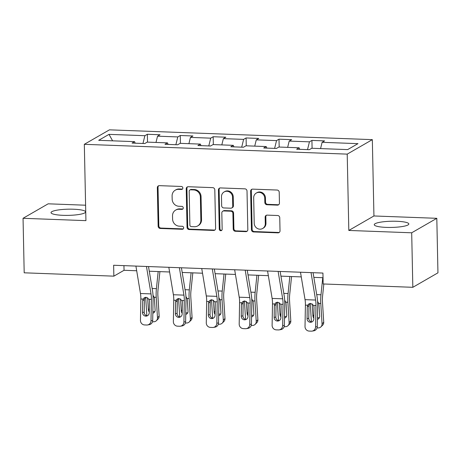 <?xml version="1.0" encoding="UTF-8"?>
<svg xmlns="http://www.w3.org/2000/svg" width="461" height="461" viewBox="0 0 461 461"><rect width="100%" height="100%" fill="white"/><g stroke="black" fill="none" stroke-linecap="round" stroke-linejoin="round"><path stroke-width="0.69" d="M182.85 188.025A1.521 1.423 -120 0 0 181.369 186.469L159.368 185.65A2.178 2.034 -120 0 0 157.339 187.713L158.146 226.242A2.178 2.034 -120 0 0 160.267 228.46L182.268 229.278A1.521 1.423 -120 0 0 183.685 227.838A1.521 1.423 -120 0 0 182.204 226.282L179.358 226.178A6.961 6.512 -120 0 1 172.587 219.079L172.518 215.869A6.961 6.512 -120 0 1 175.67 210.083A6.961 6.512 -120 0 1 179.006 209.265L181.853 209.375A1.521 1.423 -120 0 0 183.271 207.928A1.521 1.423 -120 0 0 181.79 206.378L178.943 206.269A6.961 6.512 -120 0 1 172.172 199.175L172.103 195.965A6.961 6.512 -120 0 1 175.255 190.18A6.961 6.512 -120 0 1 178.586 189.362L181.432 189.465A1.521 1.423 -120 0 0 182.85 188.025M396.84 221.28A17.293 3.094 -1.2 0 0 374.257 224.697A17.293 3.094 -1.2 0 0 386.249 227.388A17.293 3.094 -1.2 0 0 408.832 223.971A17.293 3.094 -1.2 0 0 396.84 221.28M73.61 209.225A17.293 3.094 -1.2 0 0 51.027 212.636A17.293 3.094 -1.2 0 0 63.019 215.327A17.293 3.094 -1.2 0 0 85.602 211.916A17.293 3.094 -1.2 0 0 73.61 209.225M277.418 205.133A2.178 2.034 -120 0 0 279.447 203.071L279.216 192.26A2.178 2.034 -120 0 0 277.101 190.041L252.663 189.131A2.178 2.034 -120 0 0 250.64 191.194L251.447 229.722A2.178 2.034 -120 0 0 253.562 231.941L278 232.851A2.178 2.034 -120 0 0 280.023 230.788L279.752 217.73A2.178 2.034 -120 0 0 277.637 215.512L267.178 215.126A2.178 2.034 -120 0 0 265.15 217.189L265.288 223.66A5.82 5.446 -120 0 1 262.655 228.5A5.82 5.446 -120 0 1 257.1 228.322A5.82 5.446 -120 0 1 254.207 223.251L253.677 197.884A5.82 5.446 -120 0 1 256.31 193.05A5.82 5.446 -120 0 1 261.865 193.222A5.82 5.446 -120 0 1 264.758 198.299L264.845 202.523A2.178 2.034 -120 0 0 266.959 204.742L277.418 205.133L278.098 204.742A2.178 2.034 -120 0 0 278.778 204.644M348.816 230.448L411.69 232.793L412.831 287.307L437.95 272.831L436.809 218.312L373.934 215.967L372.332 139.643L347.214 154.124L348.816 230.448L373.934 215.967M85.602 205.214L48.169 203.814L23.05 218.295L85.925 220.64L84.323 144.316L347.214 154.124M23.05 218.295L24.191 272.808L113.861 276.156L124.044 270.284L136.692 270.757M412.831 287.307L323.161 283.964L322.93 273.062L113.631 265.254L113.861 276.156M214.809 189.857A2.178 2.034 -120 0 0 212.694 187.639L188.255 186.728A2.178 2.034 -120 0 0 186.232 188.791L187.039 227.319A2.178 2.034 -120 0 0 189.154 229.538L213.593 230.448A2.178 2.034 -120 0 0 215.615 228.385L214.809 189.857M220.462 187.927L244.9 188.843A2.178 2.034 -120 0 1 247.015 191.056L247.822 229.584A2.178 2.034 -120 0 1 245.794 231.653L235.335 231.261A2.178 2.034 -120 0 1 233.22 229.042L232.891 213.414A2.178 2.034 -120 0 0 230.777 211.201L223.839 210.942A2.178 2.034 -120 0 0 221.816 213.005L222.156 229.273A1.521 1.423 -120 0 1 220.012 230.488A1.521 1.423 -120 0 1 219.257 229.163L218.433 189.99A2.178 2.034 -120 0 1 220.462 187.927M372.332 139.643L109.447 129.841L84.323 144.316M311.924 140.415L309.446 141.838L289.191 141.083L291.669 139.654L279.009 139.187L276.531 140.611L256.276 139.856L258.754 138.427L246.093 137.954L243.615 139.383L223.36 138.628L225.838 137.199L213.184 136.727L210.706 138.156L190.451 137.401L192.929 135.972L180.268 135.499L177.79 136.929L157.535 136.174L160.013 134.745L147.353 134.272L144.875 135.701L109.009 134.364L98.689 140.311L134.554 141.648L132.077 143.077L144.737 143.55L147.215 142.121L167.47 142.875L164.992 144.305L177.652 144.777L180.13 143.348L200.385 144.103L197.907 145.532L210.568 146.004L213.045 144.575L233.301 145.336L230.823 146.759L243.477 147.232L245.955 145.803L266.21 146.563L263.732 147.987L276.393 148.459L278.87 147.036L299.126 147.791L296.648 149.22L309.308 149.687L311.786 148.263L347.652 149.6L357.972 143.653L322.106 142.311L324.584 140.887L311.924 140.415L312.085 148.275M307.527 149.623L309.446 141.838M287.647 147.359L289.191 141.083M299.126 147.791L299.754 149.335M274.618 148.396L276.531 140.611M254.731 146.131L256.276 139.856M266.21 146.563L266.838 148.108M241.702 147.168L243.615 139.383M221.816 144.904L223.36 138.628M233.301 145.336L233.923 146.875M208.787 145.941L210.706 138.156M188.906 143.676L190.451 137.401M200.385 144.103L201.008 145.647M175.871 144.714L177.79 136.929M155.991 142.449L157.535 136.174M167.47 142.875L168.098 144.42M142.962 143.486L144.875 135.701M112.611 140.83L109.009 134.364M134.554 141.648L135.182 143.192M411.69 232.793L436.809 218.312M149.278 271.229L169.608 271.984M182.193 272.457L202.523 273.212M215.103 273.684L235.433 274.439M248.018 274.912L268.348 275.672M280.933 276.139L301.264 276.9M313.849 277.366L323.028 277.706M320.562 148.586L322.106 142.311M123.946 265.64L124.044 270.284M147.52 142.132L147.353 134.272M180.43 143.359L180.268 135.499M213.345 144.587L213.184 136.727M246.26 145.814L246.093 137.954M279.176 147.047L279.009 139.187M182.475 189.045A1.521 1.423 -120 0 1 182.112 189.073L179.266 188.97A6.961 6.512 -120 0 0 175.929 189.788L175.255 190.18M175.67 210.083L176.35 209.692A6.961 6.512 -120 0 1 179.681 208.873L182.533 208.983A1.521 1.423 -120 0 0 182.89 208.948M158.688 185.743A2.178 2.034 -120 0 0 158.019 187.322L158.826 225.85A2.178 2.034 -120 0 0 160.941 228.068L182.948 228.887A1.521 1.423 -120 0 0 183.305 228.858M187.575 186.82A2.178 2.034 -120 0 0 186.912 188.399L187.719 226.927A2.178 2.034 -120 0 0 189.834 229.146L214.273 230.056A2.178 2.034 -120 0 0 214.953 229.964M190.6 189.811A1.521 1.423 -120 0 0 189.183 191.252L189.886 225.072A1.521 1.423 -120 0 0 191.367 226.628L194.375 226.737A6.961 6.512 -120 0 0 197.706 225.919A6.961 6.512 -120 0 0 200.858 220.133L200.374 197.02A6.961 6.512 -120 0 0 193.603 189.92L190.6 189.811L191.275 189.419A1.521 1.423 -120 0 0 190.549 189.598L189.869 189.99M197.706 225.919L198.386 225.527A6.961 6.512 -120 0 0 201.538 219.741L200.858 220.133M191.275 189.419L194.283 189.529A6.961 6.512 -120 0 1 201.054 196.628L201.538 219.741M222.801 211.196L223.476 210.804A2.178 2.034 -120 0 1 224.519 210.55L231.457 210.81A2.178 2.034 -120 0 1 233.571 213.028L233.9 228.65A2.178 2.034 -120 0 0 236.015 230.869L246.474 231.261A2.178 2.034 -120 0 0 247.159 231.163M219.782 188.025A2.178 2.034 -120 0 0 219.113 189.604L219.937 228.771A1.521 1.423 -120 0 0 221.776 230.293M232.557 197.204A5.82 5.446 -120 0 0 229.664 192.128A5.82 5.446 -120 0 0 224.109 191.955A5.82 5.446 -120 0 0 221.476 196.789L221.66 205.727A2.178 2.034 -120 0 0 223.775 207.946L230.713 208.205A2.178 2.034 -120 0 0 232.742 206.142L232.557 197.204L233.231 196.812A5.82 5.446 -120 0 0 230.344 191.741A5.82 5.446 -120 0 0 224.789 191.563L224.109 191.955M231.756 207.946L232.436 207.554A2.178 2.034 -120 0 0 233.422 205.75L232.742 206.142M233.231 196.812L233.422 205.75M256.31 193.05L256.99 192.658A5.82 5.446 -120 0 1 262.545 192.831A5.82 5.446 -120 0 1 265.432 197.907L265.524 202.131A2.178 2.034 -120 0 0 267.639 204.35L278.098 204.742M262.655 228.5L263.335 228.109A5.82 5.446 -120 0 0 265.968 223.268L265.288 223.66M266.498 215.218A2.178 2.034 -120 0 0 265.83 216.797L265.968 223.268M251.983 189.223A2.178 2.034 -120 0 0 251.32 190.802L252.127 229.33A2.178 2.034 -120 0 0 254.242 231.549L278.68 232.459A2.178 2.034 -120 0 0 279.36 232.367M145.693 297.299L146.834 315.75M158.181 271.558L156.412 288.638A16.625 5.071 92.1 0 0 156.221 297.305L157.478 317.715L159.149 316.062A4.431 4.016 45.3 0 1 158.048 319.052L156.377 320.706A4.431 4.016 -134.7 0 0 157.478 317.715M159.909 271.627L158.014 289.871A11.087 3.377 92.1 0 0 157.893 295.651L159.149 316.062M153.006 295.161L154.36 297.875L155.109 310.028A3.55 3.21 45.3 0 1 154.233 312.425A3.55 3.21 45.3 0 1 152.833 313.198M156.377 320.706A4.431 4.016 -134.7 0 1 153.519 321.784L152.493 321.749M149.26 311.959A3.55 3.21 45.3 0 1 148.361 309.78L147.612 297.714M152.862 311.521A3.55 3.21 -134.7 0 0 153.611 311.636A3.55 3.21 -134.7 0 0 154.89 311.423M146.465 266.475L151.024 293.905A11.087 3.377 -87.9 0 1 151.387 299.402L151.001 320.752L152.7 320.47A4.431 4.212 80.4 0 1 149.22 324.682L147.52 324.97A4.431 4.212 -99.6 0 0 151.001 320.752M148.5 266.556L152.539 290.868A16.625 5.071 -87.9 0 1 153.087 299.114L152.7 320.47M135.914 266.083L140.472 293.507A11.087 3.377 -87.9 0 1 140.836 299.005L140.455 320.36A4.431 4.212 -99.6 0 0 144.593 324.942L146.702 325.022A4.431 4.212 -99.6 0 0 147.52 324.97M145.059 297.42L144.42 299.46L142.708 300.722L142.495 312.466L144.195 312.178L144.42 299.46M144.195 312.178A3.55 3.371 -99.6 0 0 147.29 315.831M142.708 300.722L143.112 299.091L144.114 297.892L146.097 297.293L149.116 299.316L149.456 300.975L149.249 312.719A3.55 3.371 80.4 0 1 145.809 316.131A3.55 3.371 80.4 0 1 142.495 312.466M178.609 298.526L179.75 316.978M191.096 272.785L189.321 289.865A16.625 5.071 92.1 0 0 189.137 298.532L190.393 318.943L192.064 317.289A4.431 4.016 45.3 0 1 190.963 320.28L189.292 321.934A4.431 4.016 -134.7 0 0 190.393 318.943M192.825 272.854L190.929 291.098A11.087 3.377 92.1 0 0 190.802 296.878L192.064 317.289M185.921 296.388L187.275 299.103L188.025 311.256A3.55 3.21 45.3 0 1 187.143 313.653A3.55 3.21 45.3 0 1 185.748 314.425M189.292 321.934A4.431 4.016 -134.7 0 1 186.434 323.011L185.408 322.977M182.176 313.186A3.55 3.21 45.3 0 1 181.271 311.008L180.528 298.941M185.777 312.748A3.55 3.21 -134.7 0 0 186.526 312.863A3.55 3.21 -134.7 0 0 187.806 312.65M211.524 299.754L212.659 318.205M224.011 274.013L222.237 291.093A16.625 5.071 92.1 0 0 222.046 299.759L223.308 320.17L224.98 318.516A4.431 4.016 45.3 0 1 223.879 321.507L222.208 323.161A4.431 4.016 -134.7 0 0 223.308 320.17M225.734 274.082L223.844 292.326A11.087 3.377 92.1 0 0 223.718 298.106L224.98 318.516M218.837 297.616L220.191 300.33L220.94 312.489A3.55 3.21 45.3 0 1 220.058 314.88A3.55 3.21 45.3 0 1 218.658 315.658M222.208 323.161A4.431 4.016 -134.7 0 1 219.35 324.239L218.324 324.204M215.091 314.414A3.55 3.21 45.3 0 1 214.186 312.235L213.443 300.169M218.693 313.976A3.55 3.21 -134.7 0 0 219.442 314.091A3.55 3.21 -134.7 0 0 220.721 313.878M179.381 267.703L183.939 295.132A11.087 3.377 -87.9 0 1 184.302 300.63L183.916 321.98L185.616 321.697A4.431 4.212 80.4 0 1 182.135 325.91L180.435 326.198A4.431 4.212 -99.6 0 0 183.916 321.98M181.415 267.783L185.455 292.095A16.625 5.071 -87.9 0 1 185.996 300.342L185.616 321.697M168.83 267.311L173.388 294.735A11.087 3.377 -87.9 0 1 173.751 300.232L173.365 321.588A4.431 4.212 -99.6 0 0 177.508 326.169L179.617 326.25A4.431 4.212 -99.6 0 0 180.435 326.198M177.975 298.647L177.335 300.687L175.618 301.949L175.411 313.693L177.11 313.405L177.335 300.687M177.11 313.405A3.55 3.371 -99.6 0 0 180.205 317.059M175.618 301.949L176.021 300.318L177.024 299.12L179.006 298.521L182.026 300.543L182.372 302.203L182.158 313.947A3.55 3.371 80.4 0 1 178.724 317.358A3.55 3.371 80.4 0 1 175.411 313.693M212.296 268.936L216.854 296.36A11.087 3.377 -87.9 0 1 217.217 301.857L216.831 323.213L218.531 322.925A4.431 4.212 80.4 0 1 215.051 327.137L213.351 327.425A4.431 4.212 -99.6 0 0 216.831 323.213M214.33 269.011L218.37 293.323A16.625 5.071 -87.9 0 1 218.912 301.569L218.531 322.925M201.745 268.538L206.303 295.968A11.087 3.377 -87.9 0 1 206.666 301.459L206.28 322.815A4.431 4.212 -99.6 0 0 210.423 327.396L212.533 327.477A4.431 4.212 -99.6 0 0 213.351 327.425M210.89 299.875L210.251 301.915L208.533 303.177L208.326 314.921L210.02 314.633L210.251 301.915M210.02 314.633A3.55 3.371 -99.6 0 0 213.12 318.286M208.533 303.177L208.937 301.546L209.939 300.347L211.922 299.748L214.941 301.771L215.287 303.43L215.074 315.174A3.55 3.371 80.4 0 1 211.634 318.591A3.55 3.371 80.4 0 1 208.326 314.921M244.439 300.987L245.575 319.433M256.921 275.246L255.152 292.32A16.625 5.071 92.1 0 0 254.962 300.987L256.224 321.398L257.889 319.744A4.431 4.016 45.3 0 1 256.789 322.735L255.123 324.388A4.431 4.016 -134.7 0 0 256.224 321.398M258.65 275.309L256.76 293.553A11.087 3.377 92.1 0 0 256.633 299.333L257.889 319.744M251.752 298.843L253.101 301.557L253.855 313.716A3.55 3.21 45.3 0 1 252.974 316.108A3.55 3.21 45.3 0 1 251.573 316.886M255.123 324.388A4.431 4.016 -134.7 0 1 252.265 325.466L251.239 325.431M248.001 315.641A3.55 3.21 45.3 0 1 247.102 313.463L246.358 301.396M251.602 315.203A3.55 3.21 -134.7 0 0 252.357 315.318A3.55 3.21 -134.7 0 0 253.636 315.105M277.349 302.214L278.49 320.66M289.836 276.473L288.067 293.548A16.625 5.071 92.1 0 0 287.877 302.214L289.133 322.625L290.805 320.971A4.431 4.016 45.3 0 1 289.704 323.962L288.039 325.616A4.431 4.016 -134.7 0 0 289.133 322.625M291.565 276.537L289.675 294.786A11.087 3.377 92.1 0 0 289.548 300.56L290.805 320.971M284.662 300.071L286.016 302.785L286.765 314.944A3.55 3.21 45.3 0 1 285.889 317.335A3.55 3.21 45.3 0 1 284.489 318.113M288.039 325.616A4.431 4.016 -134.7 0 1 285.175 326.693L284.155 326.659M280.916 316.868A3.55 3.21 45.3 0 1 280.017 314.69L279.268 302.623M284.518 316.436A3.55 3.21 -134.7 0 0 285.267 316.546A3.55 3.21 -134.7 0 0 286.552 316.332M310.265 303.442L311.406 321.887M322.752 277.701L320.983 294.775A16.625 5.071 92.1 0 0 320.793 303.447L322.049 323.853L323.72 322.199A4.431 4.016 45.3 0 1 322.619 325.189L320.948 326.843A4.431 4.016 -134.7 0 0 322.049 323.853M323.835 283.988L322.585 296.014A11.087 3.377 92.1 0 0 322.458 301.794L323.72 322.199M317.577 301.298L318.931 304.012L319.68 316.171A3.55 3.21 45.3 0 1 318.799 318.563A3.55 3.21 45.3 0 1 317.404 319.34M320.948 326.843A4.431 4.016 -134.7 0 1 318.09 327.927L317.064 327.886M313.832 318.096A3.55 3.21 45.3 0 1 312.927 315.918L312.183 303.851M317.433 317.664A3.55 3.21 -134.7 0 0 318.182 317.773A3.55 3.21 -134.7 0 0 319.461 317.56M245.206 270.163L249.764 297.587A11.087 3.377 -87.9 0 1 250.127 303.084L249.747 324.44L251.441 324.152A4.431 4.212 80.4 0 1 247.96 328.365L246.266 328.653A4.431 4.212 -99.6 0 0 249.747 324.44M247.24 270.238L251.285 294.55A16.625 5.071 -87.9 0 1 251.827 302.796L251.441 324.152M234.661 269.766L239.219 297.195A11.087 3.377 -87.9 0 1 239.582 302.693L239.196 324.043A4.431 4.212 -99.6 0 0 243.333 328.63L245.448 328.705A4.431 4.212 -99.6 0 0 246.266 328.653M243.806 301.102L243.166 303.142L241.449 304.404L241.236 316.148L242.935 315.866L243.166 303.142M242.935 315.866A3.55 3.371 -99.6 0 0 246.036 319.513M241.449 304.404L241.852 302.773L242.855 301.575L244.837 300.975L247.857 302.998L248.202 304.658L247.989 316.402A3.55 3.371 80.4 0 1 244.549 319.819A3.55 3.371 80.4 0 1 241.236 316.148M278.121 271.391L282.679 298.814A11.087 3.377 -87.9 0 1 283.042 304.312L282.656 325.668L284.356 325.38A4.431 4.212 80.4 0 1 280.876 329.592L279.176 329.88A4.431 4.212 -99.6 0 0 282.656 325.668M280.155 271.466L284.195 295.778A16.625 5.071 -87.9 0 1 284.742 304.024L284.356 325.38M267.57 270.993L272.128 298.423A11.087 3.377 -87.9 0 1 272.491 303.92L272.111 325.27A4.431 4.212 -99.6 0 0 276.248 329.857L278.358 329.932A4.431 4.212 -99.6 0 0 279.176 329.88M276.715 302.33L276.076 304.369L274.364 305.631L274.151 317.375L275.851 317.093L276.076 304.369M275.851 317.093A3.55 3.371 -99.6 0 0 278.951 320.741M274.364 305.631L274.768 304.001L275.77 302.802L277.752 302.203L280.772 304.225L281.112 305.885L280.905 317.629A3.55 3.371 80.4 0 1 277.464 321.046A3.55 3.371 80.4 0 1 274.151 317.375M311.037 272.618L315.595 300.042A11.087 3.377 -87.9 0 1 315.958 305.539L315.572 326.895L317.272 326.607A4.431 4.212 80.4 0 1 313.791 330.819L312.091 331.107A4.431 4.212 -99.6 0 0 315.572 326.895M313.071 272.693L317.11 297.005A16.625 5.071 -87.9 0 1 317.658 305.251L317.272 326.607M300.486 272.221L305.044 299.65A11.087 3.377 -87.9 0 1 305.407 305.147L305.021 326.497A4.431 4.212 -99.6 0 0 309.164 331.084L311.273 331.159A4.431 4.212 -99.6 0 0 312.091 331.107M309.631 303.563L308.991 305.597L307.28 306.859L307.066 318.609L308.766 318.32L308.991 305.597M308.766 318.32A3.55 3.371 -99.6 0 0 311.861 321.968M307.28 306.859L307.677 305.228L308.68 304.035L310.668 303.43L313.682 305.453L314.027 307.112L313.82 318.856A3.55 3.371 80.4 0 1 310.38 322.274A3.55 3.371 80.4 0 1 307.066 318.609M179.266 188.97L178.586 189.362M182.533 208.983L181.853 209.375M179.681 208.873L179.006 209.265M182.948 228.887L182.268 229.278M160.941 228.068L160.267 228.46M158.826 225.85L158.146 226.242M158.019 187.322L157.339 187.713M182.112 189.073L181.432 189.465M214.273 230.056L213.593 230.448M189.834 229.146L189.154 229.538M187.719 226.927L187.039 227.319M186.912 188.399L186.232 188.791M201.054 196.628L200.374 197.02M194.283 189.529L193.603 189.92M246.474 231.261L245.794 231.653M236.015 230.869L235.335 231.261M233.9 228.65L233.22 229.042M233.571 213.028L232.891 213.414M231.457 210.81L230.777 211.201M224.519 210.55L223.839 210.942M219.937 228.771L219.257 229.163M219.113 189.604L218.433 189.99M267.639 204.35L266.959 204.742M265.524 202.131L264.845 202.523M265.432 197.907L264.758 198.299M265.83 216.797L265.15 217.189M278.68 232.459L278 232.851M254.242 231.549L253.562 231.941M252.127 229.33L251.447 229.722M251.32 190.802L250.64 191.194M156.221 297.305L154.262 297.23M156.412 288.638L152.142 288.477M148.361 309.78L149.318 308.83M149.116 299.316L151.387 299.402M140.836 299.005L143.112 299.091M140.472 293.507L151.024 293.905M189.137 298.532L187.178 298.463M189.321 289.865L185.057 289.704M181.271 311.008L182.233 310.057M222.046 299.759L220.093 299.69M222.237 291.093L217.972 290.931M214.186 312.235L215.143 311.284M182.026 300.543L184.302 300.63M173.751 300.232L176.021 300.318M173.388 294.735L183.939 295.132M214.941 301.771L217.217 301.857M206.666 301.459L208.937 301.546M206.303 295.968L216.854 296.36M254.962 300.987L253.003 300.918M255.152 292.32L250.888 292.159M247.102 313.463L248.058 312.512M287.877 302.214L285.918 302.145M288.067 293.548L283.797 293.392M280.017 314.69L280.974 313.739M320.793 303.447L318.833 303.373M320.983 294.775L316.713 294.619M312.927 315.918L313.889 314.967M247.857 302.998L250.127 303.084M239.582 302.693L241.852 302.773M239.219 297.195L249.764 297.587M280.772 304.225L283.042 304.312M272.491 303.92L274.768 304.001M272.128 298.423L282.679 298.814M313.682 305.453L315.958 305.539M305.407 305.147L307.677 305.228M305.044 299.65L315.595 300.042"/></g></svg>
